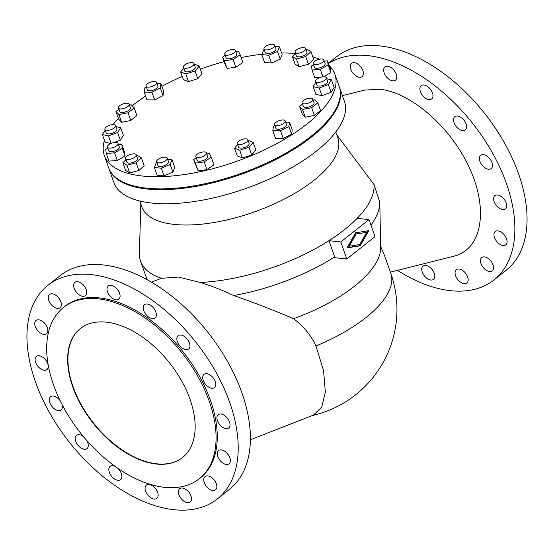 <?xml version="1.0" encoding="UTF-8"?>
<svg xmlns="http://www.w3.org/2000/svg" width="554" height="554" viewBox="0 0 554 554"><rect width="100%" height="100%" fill="white"/><g stroke="black" fill="none" stroke-linecap="round" stroke-linejoin="round"><path stroke-width="0.83" d="M336.839 134.975L373.998 184.551L379.781 202.155A123.161 49.881 -19.4 0 1 370.951 225.09M379.781 202.155L380.556 241.468M380.66 246.488L384.545 255.595L390.778 273.295A108.826 44.078 -19.4 0 1 365.709 317.761A108.826 44.078 -19.4 0 1 315.946 345.987C311.029 335.295 303.564 326.209 293.544 318.723C275.234 310.801 255.276 303.073 233.677 295.531C222.306 290.116 211.136 285.753 200.167 282.45L178.478 277.083L161.408 278.295L151.408 282.145M390.376 272.146L454.017 256.163C481.468 249.487 488.704 210.79 470.214 169.593C452.016 128.376 411.546 92.456 379.691 89.229L364.47 90.115L342.427 95.648M328.48 63.502A136.326 80.642 51.6 0 1 506.418 183.554A136.326 80.642 51.6 0 1 493.856 280.026A136.326 80.642 51.6 0 1 397.474 270.366M493.856 280.026L506.037 270.38A136.326 80.642 -128.4 0 0 518.599 173.908A136.326 80.642 -128.4 0 0 434.017 66.799A136.326 80.642 -128.4 0 0 336.811 56.605L328.397 63.267M362.898 70.607A8.462 5.007 51.6 0 1 362.122 76.597A8.462 5.007 51.6 0 1 356.084 75.967A8.462 5.007 51.6 0 1 350.834 69.319A8.462 5.007 51.6 0 1 351.617 63.329A8.462 5.007 51.6 0 1 357.649 63.959A8.462 5.007 51.6 0 1 362.898 70.607M422.245 272.097A8.462 5.007 51.6 0 1 423.027 266.107A8.462 5.007 51.6 0 1 429.059 266.737A8.462 5.007 51.6 0 1 434.308 273.385A8.462 5.007 51.6 0 1 433.526 279.375A8.462 5.007 51.6 0 1 427.494 278.745A8.462 5.007 51.6 0 1 422.245 272.097M396.242 74.181A8.462 5.007 51.6 0 1 395.459 80.171A8.462 5.007 51.6 0 1 389.427 79.541A8.462 5.007 51.6 0 1 384.178 72.893A8.462 5.007 51.6 0 1 384.954 66.902A8.462 5.007 51.6 0 1 390.986 67.533A8.462 5.007 51.6 0 1 396.242 74.181M455.582 275.67A8.462 5.007 51.6 0 1 456.364 269.68A8.462 5.007 51.6 0 1 462.396 270.31A8.462 5.007 51.6 0 1 467.645 276.958A8.462 5.007 51.6 0 1 466.87 282.949A8.462 5.007 51.6 0 1 460.838 282.318A8.462 5.007 51.6 0 1 455.582 275.67M480.948 263.531A8.462 5.007 51.6 0 1 481.731 257.548A8.462 5.007 51.6 0 1 487.762 258.178A8.462 5.007 51.6 0 1 493.012 264.826A8.462 5.007 51.6 0 1 492.236 270.816A8.462 5.007 51.6 0 1 486.204 270.179A8.462 5.007 51.6 0 1 480.948 263.531M432.473 92.92A8.462 5.007 51.6 0 1 431.698 98.91A8.462 5.007 51.6 0 1 425.666 98.273A8.462 5.007 51.6 0 1 420.417 91.625A8.462 5.007 51.6 0 1 421.192 85.641A8.462 5.007 51.6 0 1 427.224 86.272A8.462 5.007 51.6 0 1 432.473 92.92M494.48 237.541A8.462 5.007 51.6 0 1 495.262 231.551A8.462 5.007 51.6 0 1 501.294 232.181A8.462 5.007 51.6 0 1 506.543 238.829A8.462 5.007 51.6 0 1 505.767 244.82A8.462 5.007 51.6 0 1 499.736 244.189A8.462 5.007 51.6 0 1 494.48 237.541M454.031 122.676A8.462 5.007 51.6 0 1 454.813 116.686A8.462 5.007 51.6 0 1 460.845 117.316A8.462 5.007 51.6 0 1 466.094 123.964A8.462 5.007 51.6 0 1 465.318 129.955A8.462 5.007 51.6 0 1 459.28 129.324A8.462 5.007 51.6 0 1 454.031 122.676M494.12 201.642A8.462 5.007 51.6 0 1 494.895 195.652A8.462 5.007 51.6 0 1 500.934 196.289A8.462 5.007 51.6 0 1 506.183 202.937A8.462 5.007 51.6 0 1 505.4 208.92A8.462 5.007 51.6 0 1 499.369 208.29A8.462 5.007 51.6 0 1 494.12 201.642M479.916 161.304A8.462 5.007 51.6 0 1 480.692 155.321A8.462 5.007 51.6 0 1 486.724 155.951A8.462 5.007 51.6 0 1 491.98 162.599A8.462 5.007 51.6 0 1 491.197 168.589A8.462 5.007 51.6 0 1 485.166 167.952A8.462 5.007 51.6 0 1 479.916 161.304M250.373 439.786L313.398 415.126L321.756 407.072L325.357 392.094L323.564 370.64L315.946 345.987M35.401 381.741A136.326 80.642 51.6 0 1 47.963 285.268A136.326 80.642 51.6 0 1 145.162 295.455A136.326 80.642 51.6 0 1 229.751 402.571A136.326 80.642 51.6 0 1 217.189 499.043A136.326 80.642 51.6 0 1 119.983 488.85A136.326 80.642 51.6 0 1 35.401 381.741M217.189 499.043L229.37 489.397A136.326 80.642 -128.4 0 0 241.932 392.924A136.326 80.642 -128.4 0 0 157.35 285.816A136.326 80.642 -128.4 0 0 60.144 275.622L47.963 285.268M47.699 363.653A8.462 5.007 -128.4 0 0 42.45 357.005A8.462 5.007 -128.4 0 0 36.412 356.367A8.462 5.007 -128.4 0 0 35.636 362.358A8.462 5.007 -128.4 0 0 40.885 369.006A8.462 5.007 -128.4 0 0 46.917 369.636A8.462 5.007 -128.4 0 0 47.699 363.653M60.185 400.75A8.462 5.007 -128.4 0 0 50.622 396.706A8.462 5.007 -128.4 0 0 49.839 402.696A8.462 5.007 -128.4 0 0 55.088 409.344A8.462 5.007 -128.4 0 0 61.12 409.974A8.462 5.007 -128.4 0 0 62.069 404.503M83.467 436.642A8.462 5.007 -128.4 0 0 76.5 435.34A8.462 5.007 -128.4 0 0 75.718 441.323A8.462 5.007 -128.4 0 0 80.974 447.971A8.462 5.007 -128.4 0 0 87.006 448.608A8.462 5.007 -128.4 0 0 87.781 442.618A8.462 5.007 -128.4 0 0 86.846 440.596M47.332 327.753A8.462 5.007 -128.4 0 0 42.083 321.105A8.462 5.007 -128.4 0 0 36.052 320.475A8.462 5.007 -128.4 0 0 35.269 326.458A8.462 5.007 -128.4 0 0 40.518 333.106A8.462 5.007 -128.4 0 0 46.557 333.743A8.462 5.007 -128.4 0 0 47.332 327.753M115.218 466.482A8.462 5.007 -128.4 0 0 110.121 466.385A8.462 5.007 -128.4 0 0 109.339 472.375A8.462 5.007 -128.4 0 0 114.588 479.023A8.462 5.007 -128.4 0 0 120.62 479.653A8.462 5.007 -128.4 0 0 121.402 473.67A8.462 5.007 -128.4 0 0 117.78 468.282M60.864 301.757A8.462 5.007 -128.4 0 0 55.615 295.109A8.462 5.007 -128.4 0 0 49.583 294.479A8.462 5.007 -128.4 0 0 48.8 300.469A8.462 5.007 -128.4 0 0 54.05 307.117A8.462 5.007 -128.4 0 0 60.081 307.747A8.462 5.007 -128.4 0 0 60.864 301.757M86.23 289.624A8.462 5.007 -128.4 0 0 80.981 282.976A8.462 5.007 -128.4 0 0 74.949 282.346A8.462 5.007 -128.4 0 0 74.167 288.329A8.462 5.007 -128.4 0 0 79.416 294.984A8.462 5.007 -128.4 0 0 85.448 295.614A8.462 5.007 -128.4 0 0 86.23 289.624M145.577 491.114A8.462 5.007 -128.4 0 0 150.827 497.762A8.462 5.007 -128.4 0 0 156.858 498.392A8.462 5.007 -128.4 0 0 157.641 492.402A8.462 5.007 -128.4 0 0 152.392 485.754A8.462 5.007 -128.4 0 0 146.36 485.124A8.462 5.007 -128.4 0 0 145.577 491.114M107.511 291.91A8.462 5.007 -128.4 0 0 112.76 298.558A8.462 5.007 -128.4 0 0 118.791 299.188A8.462 5.007 -128.4 0 0 119.567 293.198A8.462 5.007 -128.4 0 0 114.318 286.55A8.462 5.007 -128.4 0 0 108.286 285.919A8.462 5.007 -128.4 0 0 107.511 291.91M178.914 494.687A8.462 5.007 -128.4 0 0 184.163 501.335A8.462 5.007 -128.4 0 0 190.202 501.966A8.462 5.007 -128.4 0 0 190.978 495.975A8.462 5.007 -128.4 0 0 185.728 489.327A8.462 5.007 -128.4 0 0 179.697 488.697A8.462 5.007 -128.4 0 0 178.914 494.687M216.344 483.843A8.462 5.007 -128.4 0 0 211.095 477.195A8.462 5.007 -128.4 0 0 205.063 476.565A8.462 5.007 -128.4 0 0 204.281 482.548A8.462 5.007 -128.4 0 0 209.53 489.196A8.462 5.007 -128.4 0 0 215.568 489.833A8.462 5.007 -128.4 0 0 216.344 483.843M143.742 310.642A8.462 5.007 -128.4 0 0 148.998 317.29A8.462 5.007 -128.4 0 0 155.03 317.927A8.462 5.007 -128.4 0 0 155.806 311.937A8.462 5.007 -128.4 0 0 150.556 305.289A8.462 5.007 -128.4 0 0 144.525 304.658A8.462 5.007 -128.4 0 0 143.742 310.642M217.812 456.558A8.462 5.007 -128.4 0 0 223.061 463.206A8.462 5.007 -128.4 0 0 229.1 463.836A8.462 5.007 -128.4 0 0 229.875 457.846A8.462 5.007 -128.4 0 0 224.626 451.198A8.462 5.007 -128.4 0 0 218.595 450.568A8.462 5.007 -128.4 0 0 217.812 456.558M177.363 341.693A8.462 5.007 -128.4 0 0 182.612 348.341A8.462 5.007 -128.4 0 0 188.644 348.972A8.462 5.007 -128.4 0 0 189.426 342.981A8.462 5.007 -128.4 0 0 184.177 336.333A8.462 5.007 -128.4 0 0 178.146 335.703A8.462 5.007 -128.4 0 0 177.363 341.693M217.452 420.659A8.462 5.007 -128.4 0 0 222.701 427.307A8.462 5.007 -128.4 0 0 228.733 427.937A8.462 5.007 -128.4 0 0 229.515 421.954A8.462 5.007 -128.4 0 0 224.259 415.306A8.462 5.007 -128.4 0 0 218.228 414.669A8.462 5.007 -128.4 0 0 217.452 420.659M215.305 381.616A8.462 5.007 -128.4 0 0 210.056 374.968A8.462 5.007 -128.4 0 0 204.024 374.338A8.462 5.007 -128.4 0 0 203.242 380.321A8.462 5.007 -128.4 0 0 208.498 386.969A8.462 5.007 -128.4 0 0 214.53 387.606A8.462 5.007 -128.4 0 0 215.305 381.616M199.218 478.788L200.409 477.846A109.29 64.652 -128.4 0 0 199.163 375.702A109.29 64.652 -128.4 0 0 99.381 297.9A109.29 64.652 -128.4 0 0 64.735 306.459L63.551 307.401A109.29 64.652 -128.4 0 0 64.79 409.551A109.29 64.652 -128.4 0 0 164.58 487.347A109.29 64.652 -128.4 0 0 199.218 478.788A109.29 64.652 -128.4 0 0 197.979 376.644A109.29 64.652 -128.4 0 0 98.19 298.841A109.29 64.652 -128.4 0 0 63.551 307.401M106.403 322.151A82.262 48.662 51.6 0 1 141.325 336.299A82.262 48.662 51.6 0 1 182.446 457.597A82.262 48.662 51.6 0 1 156.367 464.037A82.262 48.662 51.6 0 1 81.265 405.48A82.262 48.662 51.6 0 1 80.323 328.598A82.262 48.662 51.6 0 1 106.403 322.151M80.475 328.48A82.262 48.662 -128.4 0 0 81.639 405.383A82.262 48.662 -128.4 0 0 156.664 463.802A82.262 48.662 -128.4 0 0 182.591 457.479M108.757 168.021A122.219 49.5 -19.4 0 0 108.896 168.423A122.219 49.5 -19.4 0 0 146.914 188.99A122.219 49.5 -19.4 0 0 279.341 157.668A122.219 49.5 -19.4 0 0 339.457 87.234A122.219 49.5 -19.4 0 0 339.311 86.826M108.896 168.423L113.847 182.495A122.219 49.5 -19.4 0 0 151.865 203.062A122.219 49.5 -19.4 0 0 284.292 171.74A122.219 49.5 -19.4 0 0 344.415 101.299L339.457 87.234M139.802 200.998L141.893 206.926A103.889 42.076 -19.4 0 0 174.205 224.412A103.889 42.076 -19.4 0 0 286.771 197.785A103.889 42.076 -19.4 0 0 337.871 137.911L335.786 131.984M200.167 282.45A123.161 49.881 -19.4 0 0 328.951 240.685A123.161 49.881 -19.4 0 0 357.185 218.338A123.161 49.881 -19.4 0 0 373.998 184.551M104.325 155.452L108.612 167.613A122.219 49.5 -19.4 0 0 146.63 188.18A122.219 49.5 -19.4 0 0 279.057 156.858A122.219 49.5 -19.4 0 0 339.173 86.417L334.893 74.257A122.219 49.5 160.6 0 1 274.77 144.698A122.219 49.5 160.6 0 1 142.343 176.02A122.219 49.5 160.6 0 1 104.325 155.452A122.219 49.5 160.6 0 1 104.443 140.397M312.747 56.799A122.219 49.5 160.6 0 1 319.284 59.236M329.263 65.732A122.219 49.5 160.6 0 1 334.893 74.257M272.887 44.258A5.644 2.285 -19.4 0 0 266.779 45.705A5.644 2.285 -19.4 0 0 264.002 48.96A5.644 2.285 -19.4 0 0 265.761 49.908A5.644 2.285 -19.4 0 0 271.869 48.461A5.644 2.285 -19.4 0 0 274.646 45.206A5.644 2.285 -19.4 0 0 272.887 44.258M274.646 45.206L275.913 48.814A5.644 2.285 160.6 0 1 273.143 52.069A5.644 2.285 160.6 0 1 267.028 53.516A5.644 2.285 160.6 0 1 265.276 52.568L264.002 48.96M303.938 47.589A5.644 2.285 -19.4 0 0 297.83 49.036A5.644 2.285 -19.4 0 0 295.053 52.284A5.644 2.285 -19.4 0 0 296.812 53.232A5.644 2.285 -19.4 0 0 302.92 51.792A5.644 2.285 -19.4 0 0 305.697 48.537A5.644 2.285 -19.4 0 0 303.938 47.589M305.697 48.537L306.964 52.145A5.644 2.285 160.6 0 1 304.194 55.4A5.644 2.285 160.6 0 1 298.08 56.84A5.644 2.285 160.6 0 1 296.328 55.892L295.053 52.284M235.415 50.476L236.69 54.084A5.644 2.285 160.6 0 1 233.913 57.339A5.644 2.285 160.6 0 1 227.805 58.779A5.644 2.285 160.6 0 1 226.046 57.831L224.779 54.223A5.644 2.285 -19.4 0 0 226.531 55.171A5.644 2.285 -19.4 0 0 232.645 53.731A5.644 2.285 -19.4 0 0 235.415 50.476A5.644 2.285 -19.4 0 0 233.663 49.528A5.644 2.285 -19.4 0 0 227.549 50.975A5.644 2.285 -19.4 0 0 224.779 54.223M314.956 64.652A5.644 2.285 -19.4 0 0 321.071 63.204A5.644 2.285 -19.4 0 0 323.848 59.957A5.644 2.285 -19.4 0 0 322.089 59.008A5.644 2.285 -19.4 0 0 315.981 60.448A5.644 2.285 -19.4 0 0 313.204 63.703A5.644 2.285 -19.4 0 0 314.956 64.652M323.848 59.957L325.115 63.565A5.644 2.285 160.6 0 1 322.338 66.812A5.644 2.285 160.6 0 1 316.23 68.26A5.644 2.285 160.6 0 1 314.478 67.311L313.204 63.703M326.327 77.726L327.601 81.334A5.644 2.285 160.6 0 1 324.824 84.582A5.644 2.285 160.6 0 1 318.716 86.029A5.644 2.285 160.6 0 1 316.957 85.081L315.69 81.473A5.644 2.285 -19.4 0 0 317.442 82.421A5.644 2.285 -19.4 0 0 323.557 80.974A5.644 2.285 -19.4 0 0 326.327 77.726A5.644 2.285 -19.4 0 0 324.575 76.777A5.644 2.285 -19.4 0 0 318.46 78.218A5.644 2.285 -19.4 0 0 315.69 81.473M193.99 63.537L195.257 67.145A5.644 2.285 160.6 0 1 192.48 70.4A5.644 2.285 160.6 0 1 186.373 71.84A5.644 2.285 160.6 0 1 184.621 70.891L183.346 67.283A5.644 2.285 -19.4 0 0 185.098 68.232A5.644 2.285 -19.4 0 0 191.213 66.792A5.644 2.285 -19.4 0 0 193.99 63.537A5.644 2.285 -19.4 0 0 192.231 62.588A5.644 2.285 -19.4 0 0 186.123 64.035A5.644 2.285 -19.4 0 0 183.346 67.283M312.768 99.138L314.042 102.746A5.644 2.285 160.6 0 1 311.265 105.994A5.644 2.285 160.6 0 1 305.157 107.441A5.644 2.285 160.6 0 1 303.398 106.493L302.131 102.885A5.644 2.285 -19.4 0 0 303.883 103.833A5.644 2.285 -19.4 0 0 309.998 102.386A5.644 2.285 -19.4 0 0 312.768 99.138A5.644 2.285 -19.4 0 0 311.016 98.19A5.644 2.285 -19.4 0 0 304.901 99.637A5.644 2.285 -19.4 0 0 302.131 102.885M154.905 81.459A5.644 2.285 -19.4 0 0 148.797 82.899A5.644 2.285 -19.4 0 0 146.021 86.154A5.644 2.285 -19.4 0 0 147.773 87.103A5.644 2.285 -19.4 0 0 153.887 85.655A5.644 2.285 -19.4 0 0 156.664 82.407A5.644 2.285 -19.4 0 0 154.905 81.459M156.664 82.407L157.932 86.015A5.644 2.285 160.6 0 1 155.162 89.263A5.644 2.285 160.6 0 1 149.047 90.711A5.644 2.285 160.6 0 1 147.295 89.762L146.021 86.154M285.234 120.938L286.501 124.546A5.644 2.285 160.6 0 1 283.731 127.794A5.644 2.285 160.6 0 1 277.616 129.241A5.644 2.285 160.6 0 1 275.864 128.293L274.59 124.685A5.644 2.285 -19.4 0 0 276.342 125.633A5.644 2.285 -19.4 0 0 282.457 124.186A5.644 2.285 -19.4 0 0 285.234 120.938A5.644 2.285 -19.4 0 0 283.475 119.989A5.644 2.285 -19.4 0 0 277.367 121.437A5.644 2.285 -19.4 0 0 274.59 124.685M120.239 108.903A5.644 2.285 -19.4 0 0 126.347 107.455A5.644 2.285 -19.4 0 0 129.124 104.207A5.644 2.285 -19.4 0 0 127.372 103.259A5.644 2.285 -19.4 0 0 121.257 104.699A5.644 2.285 -19.4 0 0 118.48 107.954A5.644 2.285 -19.4 0 0 120.239 108.903M129.124 104.207L130.398 107.815A5.644 2.285 160.6 0 1 127.621 111.063A5.644 2.285 160.6 0 1 121.506 112.51A5.644 2.285 160.6 0 1 119.754 111.562L118.48 107.954M246.149 138.853A5.644 2.285 -19.4 0 0 240.041 140.3A5.644 2.285 -19.4 0 0 237.264 143.555A5.644 2.285 -19.4 0 0 239.023 144.504A5.644 2.285 -19.4 0 0 245.131 143.057A5.644 2.285 -19.4 0 0 247.908 139.802A5.644 2.285 -19.4 0 0 246.149 138.853M247.908 139.802L249.175 143.41A5.644 2.285 160.6 0 1 246.405 146.665A5.644 2.285 160.6 0 1 240.291 148.112A5.644 2.285 160.6 0 1 238.539 147.163L237.264 143.555M115.564 125.62L116.839 129.227A5.644 2.285 160.6 0 1 114.062 132.475A5.644 2.285 160.6 0 1 107.947 133.923A5.644 2.285 160.6 0 1 106.195 132.974L104.921 129.366A5.644 2.285 -19.4 0 0 106.68 130.315A5.644 2.285 -19.4 0 0 112.787 128.867A5.644 2.285 -19.4 0 0 115.564 125.62A5.644 2.285 -19.4 0 0 113.812 124.671A5.644 2.285 -19.4 0 0 107.698 126.118A5.644 2.285 -19.4 0 0 104.921 129.366M204.724 151.914A5.644 2.285 -19.4 0 0 198.609 153.361A5.644 2.285 -19.4 0 0 195.839 156.616A5.644 2.285 -19.4 0 0 197.591 157.565A5.644 2.285 -19.4 0 0 203.706 156.117A5.644 2.285 -19.4 0 0 206.476 152.869A5.644 2.285 -19.4 0 0 204.724 151.914M206.476 152.869L207.75 156.477A5.644 2.285 160.6 0 1 204.973 159.725A5.644 2.285 160.6 0 1 198.858 161.172A5.644 2.285 160.6 0 1 197.106 160.224L195.839 156.616M116.292 142.44A5.644 2.285 -19.4 0 0 110.184 143.888A5.644 2.285 -19.4 0 0 107.407 147.135A5.644 2.285 -19.4 0 0 109.166 148.084A5.644 2.285 -19.4 0 0 115.274 146.637A5.644 2.285 -19.4 0 0 118.05 143.389A5.644 2.285 -19.4 0 0 116.292 142.44M118.05 143.389L119.318 146.997A5.644 2.285 160.6 0 1 116.548 150.245A5.644 2.285 160.6 0 1 110.433 151.692A5.644 2.285 160.6 0 1 108.681 150.743L107.407 147.135M158.361 162.828A5.644 2.285 -19.4 0 0 164.476 161.387A5.644 2.285 -19.4 0 0 167.253 158.132A5.644 2.285 -19.4 0 0 165.494 157.184A5.644 2.285 -19.4 0 0 159.386 158.631A5.644 2.285 -19.4 0 0 156.609 161.879A5.644 2.285 -19.4 0 0 158.361 162.828M167.253 158.132L168.52 161.74A5.644 2.285 160.6 0 1 165.75 164.995A5.644 2.285 160.6 0 1 159.635 166.435A5.644 2.285 160.6 0 1 157.883 165.487L156.609 161.879M127.309 159.504A5.644 2.285 -19.4 0 0 133.424 158.056A5.644 2.285 -19.4 0 0 136.201 154.808A5.644 2.285 -19.4 0 0 134.442 153.853A5.644 2.285 -19.4 0 0 128.334 155.3A5.644 2.285 -19.4 0 0 125.557 158.555A5.644 2.285 -19.4 0 0 127.309 159.504M136.201 154.808L137.468 158.416A5.644 2.285 160.6 0 1 134.698 161.664A5.644 2.285 160.6 0 1 128.583 163.111A5.644 2.285 160.6 0 1 126.831 162.163L125.557 158.555M136.222 162.848L141.436 157.904L144.144 165.604L138.929 170.549L129.65 172.938L125.578 170.376L122.863 162.668L126.935 165.231L136.222 162.848L138.929 170.549M141.436 157.904L137.364 155.342L136.471 155.57M170.168 164.365L172.031 159.753L174.745 167.453L172.876 172.065L164.046 175.923L157.08 175.182L154.372 167.474L161.332 168.222L170.168 164.365L172.876 172.065M172.031 159.753L167.654 159.282M156.858 162.599L156.235 162.869L154.372 167.474M204.191 161.913L211.226 157.17L213.941 164.87L206.905 169.621L198.103 170.798L193.63 159.531L195.396 163.098L204.191 161.913L206.905 169.621M211.226 157.17L209.46 153.597L206.857 153.95M114.553 152.856L122.323 148.327L125.038 156.027L117.268 160.556L108.944 161.103L106.23 153.403L114.553 152.856L117.268 160.556M122.323 148.327L121.769 144.338L124.484 152.045L125.038 156.027M121.769 144.338L118.459 144.559M248.988 147.274L253.15 142.357L255.865 150.058L251.696 154.975L242.403 157.904L237.278 155.916L234.564 148.216L239.695 150.203L248.988 147.274L251.696 154.975M253.15 142.357L248.123 140.411M105.177 130.093L102.372 134.525L108.473 135.903L117.614 132.482L120.654 127.676L123.369 135.377L120.329 140.183L113.937 142.579M117.614 132.482L120.329 140.183M120.654 127.676L115.911 126.603M128.016 112.781L134.193 107.892L136.907 115.592L130.73 120.481L121.61 122.282L118.667 119.186L115.952 111.486L118.895 114.574L128.016 112.781L130.73 120.481M134.193 107.892L131.25 104.796L129.456 105.149M280.525 130.751L288.89 126.52L291.605 134.227L283.233 138.458L275.525 138.355L272.81 130.654L280.525 130.751L283.233 138.458M288.89 126.52L289.555 122.185L292.27 129.892L291.605 134.227M289.555 122.185L285.656 122.136M311.667 107.711L317.844 102.822L320.551 110.523L314.374 115.412L305.254 117.213L302.311 114.117L299.603 106.416L302.546 109.512L311.667 107.711L314.374 115.412M317.844 102.822L314.901 99.727L313.107 100.08M151.955 92.22L160.321 87.989L163.035 95.69L154.663 99.921L146.955 99.824L144.241 92.116L151.955 92.22L154.663 99.921M160.321 87.989L160.985 83.654L163.7 91.355L163.035 95.69M160.985 83.654L157.087 83.606M195.063 71.009L199.232 66.092L201.94 73.793L197.778 78.71L188.485 81.639L183.36 79.651L180.646 71.951L185.777 73.938L195.063 71.009L197.778 78.71M199.232 66.092L194.198 64.139M328.377 84.582L331.417 79.783L334.131 87.484L331.091 92.283L321.95 95.71L315.849 94.332L313.142 86.632L319.236 88.01L328.377 84.582L331.091 92.283M331.417 79.783L326.68 78.71M233.13 59.527L240.166 54.777L242.881 62.477L235.845 67.228L227.05 68.412L225.284 64.846L222.569 57.138L224.335 60.711L233.13 59.527L235.845 67.228M240.166 54.777L238.4 51.21L235.796 51.557M313.571 64.756L311.473 65.981L312.027 69.963L320.351 69.423L328.12 64.894L330.835 72.595L323.716 76.743M320.351 69.423L322.954 76.798M328.12 64.894L327.566 60.905L330.274 68.613L330.835 72.595M327.566 60.905L324.256 61.12M305.718 56.577L310.933 51.633L313.647 59.34L308.426 64.285L299.146 66.667L295.074 64.105L292.36 56.404L296.432 58.966L305.718 56.577L308.426 64.285M310.933 51.633L306.861 49.077L305.967 49.306M268.725 55.296L277.561 51.439L280.269 59.14L271.439 63.004L264.473 62.256L261.765 54.555L268.725 55.296L271.439 63.004M277.561 51.439L279.424 46.827L282.138 54.534L280.269 59.14M279.424 46.827L275.047 46.363M125.973 159.725L122.863 162.668M126.935 165.231L129.65 172.938M161.332 168.222L164.046 175.923M196.241 157.765L193.63 159.531M195.396 163.098L198.103 170.798M107.781 148.188L105.675 149.414L106.23 153.403M237.631 144.594L234.564 148.216M239.695 150.203L242.403 157.904M102.372 134.525L105.087 142.226L110.89 143.541M108.473 135.903L111.125 143.438M118.902 109.152L115.952 111.486M118.895 114.574L121.61 122.282M274.909 125.592L273.468 126.319L272.81 130.654M302.553 104.083L299.603 106.416M302.546 109.512L305.254 117.213M146.339 87.061L144.899 87.788L144.241 92.116M183.713 68.329L180.646 71.951M185.777 73.938L188.485 81.639M315.946 82.2L313.142 86.632M319.236 88.01L321.95 95.71M225.18 55.372L222.569 57.138M224.335 60.711L227.05 68.412M312.027 69.963L314.741 77.671L320.752 77.276M295.469 53.454L292.36 56.404M296.432 58.966L299.146 66.667M264.251 49.673L263.628 49.943L261.765 54.555M113.058 124.636A122.219 49.5 160.6 0 1 118.383 118.376M132.171 105.766A122.219 49.5 160.6 0 1 145.633 96.071M161.934 86.355A122.219 49.5 160.6 0 1 182.224 76.438M200.319 69.181A122.219 49.5 160.6 0 1 224.148 61.626M241.149 57.581A122.219 49.5 160.6 0 1 261.89 54.244M281.591 52.99A122.219 49.5 160.6 0 1 295.379 53.544M140.813 203.858L139.393 253.434A123.161 49.881 -19.4 0 0 140.557 261.169L146.27 277.381A123.161 49.881 -19.4 0 0 147.309 279.805M233.677 295.531A123.161 49.881 -19.4 0 0 334.658 256.904L328.951 240.685L340.793 241.953L346.79 258.981L375.023 236.634L369.026 219.606L340.793 241.953M293.544 318.723A108.826 44.078 -19.4 0 0 380.681 247.499L380.556 241.253M346.79 258.981L334.741 257.693L334.658 256.904M140.557 261.169A123.161 49.881 -19.4 0 0 161.408 278.295M355.398 234.003L366.651 232.375L355.398 234.003L348.494 246.142L349.165 246.218L359.747 244.515L366.651 232.375M356.07 234.072L349.165 246.218M360.197 245.803L347.012 247.915L355.613 232.791L368.798 230.672L360.197 245.803L359.525 245.727L368.015 230.796M347.129 247.721L359.525 245.727M369.026 219.606L357.185 218.338M312.331 415.542A108.826 108.826 0 0 0 390.778 273.295"/></g></svg>

